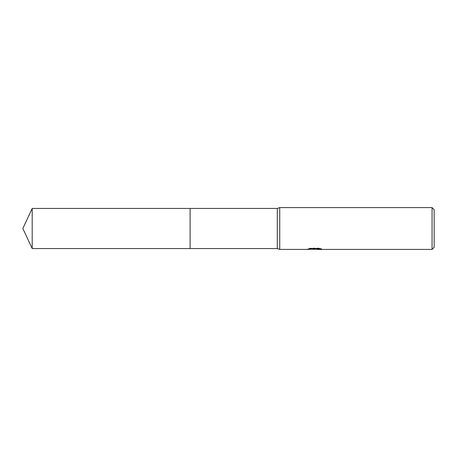 <?xml version="1.0" encoding="UTF-8"?>
<svg xmlns="http://www.w3.org/2000/svg" width="457" height="457" viewBox="0 0 457 457"><rect width="100%" height="100%" fill="white"/><g stroke="black" fill="none" stroke-linecap="round" stroke-linejoin="round"><path stroke-width="0.34" stroke-dasharray="2.29 1.71" d="M312.165 249.208L310.543 248.471L310.543 248.105L313.605 249.065L320.094 248.494L320.094 248.899L316.81 249.065M320.094 248.899L320.094 249.248L320.094 248.854L316.73 249.082M316.81 249.413L320.094 249.248M315.433 248.659L307.624 249.019L307.624 249.368M307.624 249.019L313.605 249.065M308.058 248.876L310.817 248.042M310.817 248.408L308.058 249.231M307.475 249.413L307.475 249.065M320.026 248.659L321.568 248.728L319.175 248.105L310.92 248.105L308.743 248.659L310.057 248.659M308.743 248.659L308.743 249.014M310.92 248.105L310.92 248.471M319.175 248.105L319.175 248.471M321.568 248.728L321.568 249.082M320.094 248.494L320.094 248.854M434.15 209.677L434.15 247.323M432.059 207.587L432.059 249.413M279.735 207.587L279.735 249.413M277.296 208.443L277.296 248.557M32.201 208.438L32.201 248.562M314.593 249.065L314.919 249.065M314.553 249.402L314.553 249.054"/><path stroke-width="0.69" d="M310.057 248.659L315.433 248.659L315.433 249.014L307.481 249.413L279.735 249.413L277.296 248.557L190.089 248.557L190.089 208.443L277.296 208.443L279.735 207.587L432.059 207.587L434.15 209.677L434.15 247.323L432.059 249.413L316.81 249.413L316.73 249.054L320.026 248.659M277.296 248.557L277.296 208.443M279.735 249.413L279.735 207.587M316.73 249.082L312.165 249.208M314.593 249.413L313.605 249.413M432.059 249.413L432.059 207.587M315.433 249.014L308.743 249.014L310.92 248.471L319.175 248.471L321.568 249.082L316.73 249.402M32.201 248.562L32.201 208.438L190.089 208.438L190.089 248.562L32.201 248.562L22.85 228.5L32.201 208.438M314.919 249.065L316.73 249.065"/></g></svg>
